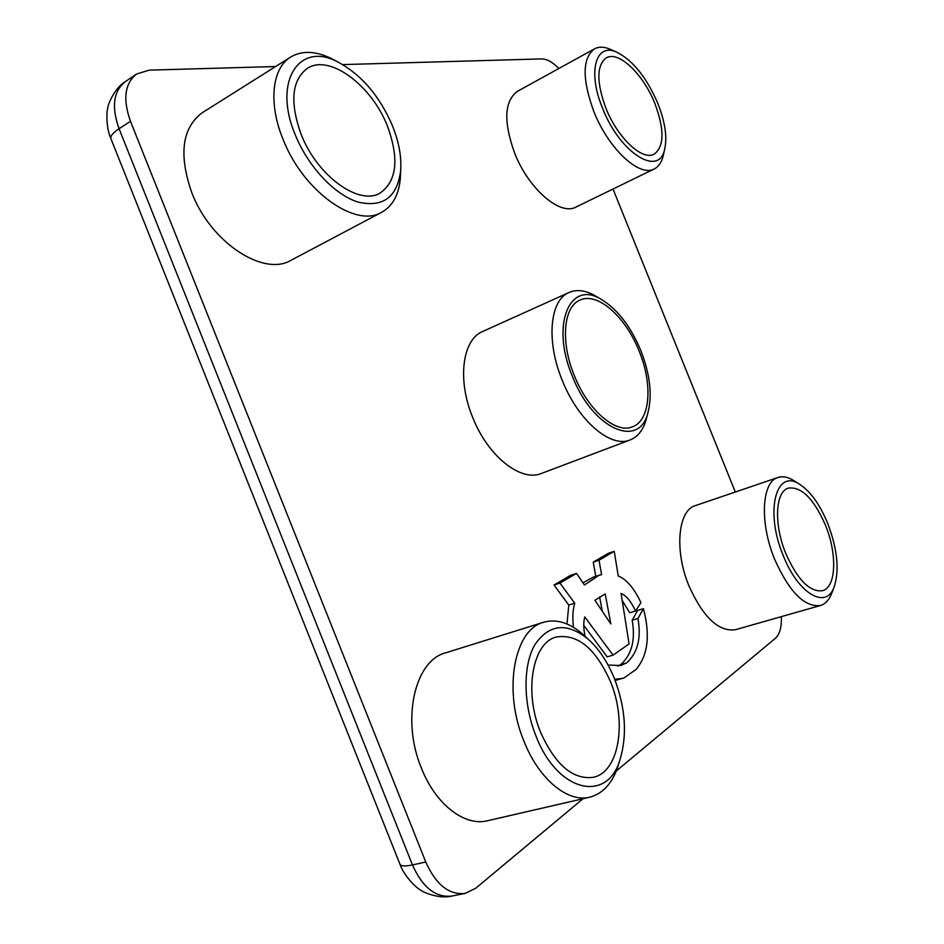 <?xml version="1.0" encoding="UTF-8"?>
<svg xmlns="http://www.w3.org/2000/svg" width="944" height="944" viewBox="0 0 944 944"><rect width="100%" height="100%" fill="white"/><g stroke="black" fill="none" stroke-linecap="round" stroke-linejoin="round"><path stroke-width="1.42" d="M783.249 555.615C797.987 593.481 825.729 609.765 833.906 587.581C839.653 570.825 837.576 549.384 827.664 523.259C819.722 504.226 810.318 491.21 799.474 484.213C775.992 468.141 764.616 511.388 783.249 555.615M831.912 592.714L831.168 594.614C828.631 600.49 825.056 604.125 820.43 605.517C804.595 607.452 789.337 592.065 774.682 559.367C759.365 522.563 761.714 481.688 777.998 477.487C782.529 476.012 787.567 476.897 793.09 480.154L794.813 481.251M572.253 375.972C592.726 429.378 639.525 449.273 647.962 412.563C652.434 395.017 650.062 374.355 640.834 350.578C630.521 326.058 617.258 308.948 601.033 299.236C569.81 279.778 550.529 324.394 572.253 375.972M646.923 416.623L646.05 420.021C642.994 430.275 637.696 436.919 630.144 439.939C610.815 448.494 577.988 420.682 562.117 380.007C545.868 340.737 549.915 299.968 569.067 292.475C576.548 289.277 584.997 290.233 594.401 295.319L597.422 297.1M535.885 735.777C557.373 792.358 607.204 803.391 619.937 759.861C627.418 735.093 625.577 708 614.414 678.583C607.44 661.473 598.425 648.115 587.357 638.486C566.294 622.155 548.771 624.267 534.776 644.846C522.882 665.496 523 703.658 535.885 735.777M619.394 761.655L617.636 767.413C611.818 783.886 602.52 793.798 589.764 797.184C567.804 802.978 538.788 779.166 523.932 741.134C502.586 689.97 514.386 629.259 543.673 622.249C556.087 618.78 568.76 622.462 581.716 633.306L586.012 637.259M295.142 134.508C307.992 166.722 334.919 195.078 358.248 202.146C383.087 207.704 397.223 197.213 400.669 170.675C401.648 157.034 398.97 142.202 392.621 126.189C379.724 95.981 361.34 74.517 337.492 61.797C299.272 41.324 272.698 81.16 295.142 134.508M400.575 172.705L400.327 178.369C398.852 194.771 392.669 206.063 381.754 212.247C355.841 228.483 302.953 191.384 282.846 138.792C268.131 102.825 272.108 67.992 290.728 57.006C301.809 50.504 315.048 50.87 330.459 58.103L335.639 60.817M602.567 108.253C619.948 153.282 659.29 177.437 664.67 149.235C667.373 137.175 665.107 121.941 657.885 103.533C646.534 77.302 632.728 60.133 616.479 52.038C595.676 42.445 587.357 71.886 602.567 108.253M663.443 154.615L662.995 156.586C661.378 162.687 658.475 166.805 654.275 168.929C639.607 177.566 608.455 148.928 593.8 111.416C582.047 79.001 582.283 58.139 594.508 48.852C598.708 46.61 603.735 46.657 609.588 49.005L611.429 49.82M639.159 351.203C625.813 316.983 597.528 291.637 580.017 300.098C563.568 306.47 560.252 341.551 574.2 375.252C587.817 410.156 615.936 434.193 632.492 426.806C650.392 420.552 652.918 384.291 639.159 351.203M569.067 292.475L482.714 331.474C462.513 339.498 456.99 379.417 472.59 417.154C487.765 456.259 521.017 482.337 541.502 473.416L630.144 439.939M654.983 103.781C643.596 74.541 618.65 50.351 606.308 57.855C596.537 65.289 596.384 81.986 605.824 107.982C617.553 137.966 642.427 161.094 654.168 154.143C664.305 146.544 664.576 129.765 654.983 103.781M594.508 48.852L517.43 91.332C504.32 101.043 503.364 121.587 514.586 152.963C528.675 189.225 560.347 216.129 576.064 207.031L654.275 168.929M387.618 126.614C372.196 85.869 329.598 53.454 307.296 68.405C291.779 80.193 289.69 102.07 301.006 134.013C317.066 176.056 359.369 206.158 380.184 193.001C396.846 181.047 399.324 158.911 387.618 126.614M290.728 57.006L202.205 112.761C182.015 127.995 178.546 154.627 191.785 192.67C210.854 242.938 263.99 276.958 291.189 260.19L381.754 212.247M610.39 681.509C595.676 648.457 577.634 633.625 556.276 637.011C532.676 642.545 523.519 691.433 540.617 732.332C555.367 764.97 572.961 779.956 593.398 777.29C619.358 772.027 627.146 721.11 610.39 681.509M543.673 622.249L445.568 652.859C415.041 660.375 400.976 719.21 421.354 768.015C435.467 804.323 464.649 826.72 487.588 820.737L589.764 797.184M825.351 524.947C813.728 498.692 801.409 486.408 788.382 488.107C775.331 491.446 773.62 524.286 785.868 553.703C797.609 579.935 809.81 592.277 822.46 590.72C836.36 587.369 837.363 553.632 825.351 524.947M777.998 477.487L695.374 505.618C678.052 510.232 674.11 550.269 688.908 585.799C703.162 617.364 718.679 631.996 735.47 629.707L820.43 605.517M110.849 138.473C105.586 126.567 106.766 110 107.84 107.97C107.474 106.035 113.752 88.524 125.422 81.538L136.656 73.986L149.27 70.139L275.613 66.528M342.778 64.593L541.632 58.906C546.883 58.929 552.641 62.115 558.883 68.487M136.656 73.986C124.714 83.426 122.649 99.203 130.484 121.316L119.074 128.726L412.457 864.928L425.779 862.025L130.484 121.316M425.779 862.025C435.975 884.764 449.12 895.219 465.215 893.39L475.764 888.221L583.05 798.73M781.325 616.656C781.738 627.087 779.756 634.297 775.378 638.297L616.29 771M612.998 189.036L735.305 492.025M615.146 680.423L623.96 677.993L636.067 669.438C647.985 655.348 650.428 635.088 643.383 608.668L637.648 610.414L632.173 620.232C635.631 639.831 631.807 654.617 620.715 664.588L617.636 666.157M583.758 625.306L607.145 656.859L613.069 655.148L629.07 643.938L621.069 593.446C626.202 595.428 631.029 601.281 635.536 611.016L640.964 602.638C633.896 587.923 626.32 579.061 618.249 576.041L614.225 551.32L599.003 560.229L601.576 574.66L598.956 575.321L584.442 584.985L576.501 573.386L559.957 583.073L574.707 603.192C572.737 610.048 572.324 618.084 573.468 627.312M576.501 573.386L570.66 575.309L554.045 584.997L568.795 605.069L566.978 623.984M598.956 575.321L593.174 577.197L582.932 582.849M614.225 551.32L608.526 553.219L593.245 562.128L595.782 576.359M622.143 600.419L629.766 612.774L635.536 611.016M643.383 608.668L637.943 618.497L632.173 620.232M637.943 618.497C641.436 638.132 637.66 652.929 626.615 662.912L620.715 664.588M626.615 662.912L620.586 665.544L608.054 665.013M614.697 679.291L622.686 678.382M585.162 636.433C583.427 628.775 583.298 622.273 584.784 616.928L613.069 655.148M594.932 600.301L610.851 623.972L605.175 593.882L594.932 600.301M599.003 560.229L593.245 562.128M559.957 583.073L554.045 584.997M574.707 603.192L568.795 605.069M602.284 611.216L599.593 596.844M125.422 81.538C113.41 91.013 111.298 106.743 119.074 128.726C112.655 132.998 109.964 136.361 110.979 138.827L399.89 864.055C400.704 866.214 404.893 866.509 412.457 864.928C422.593 887.537 435.739 897.909 451.905 896.057L465.215 893.39M833.906 587.581L831.168 594.614M647.962 412.563L646.05 420.021M619.937 759.861L617.636 767.413M400.669 170.675L400.327 178.369M664.67 149.235L662.995 156.586M451.905 896.057C438.547 899.431 421.685 891.596 420.505 889.932C418.511 889.567 404.457 877.424 399.89 864.055M616.479 52.038L609.588 49.005M337.492 61.797L330.459 58.103M587.357 638.486L581.716 633.306M601.033 299.236L594.401 295.319M799.474 484.213L793.09 480.154"/></g></svg>

